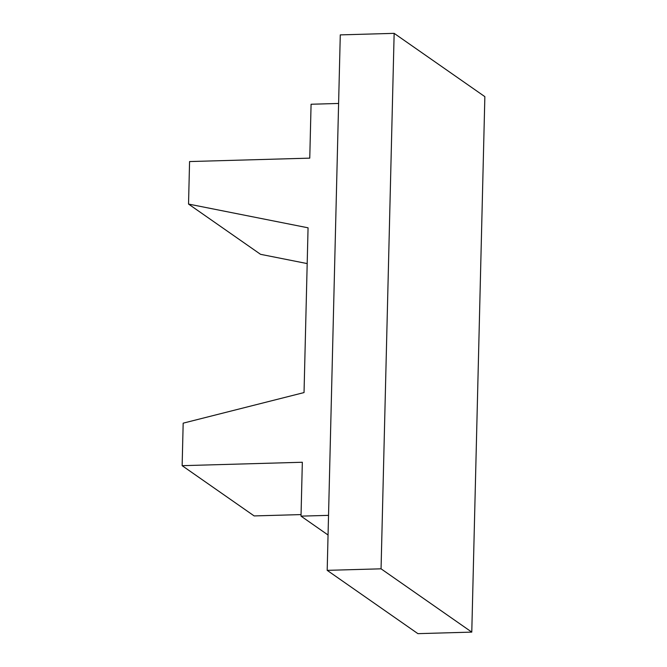 <?xml version="1.0" encoding="UTF-8"?>
<svg xmlns="http://www.w3.org/2000/svg" width="667" height="667" viewBox="0 0 667 667"><rect width="100%" height="100%" fill="white"/><g stroke="black" fill="none" stroke-linecap="round" stroke-linejoin="round"><path stroke-width="1" d="M328.531 515.358L301.017 516.141L302.334 462.256L182.141 465.674L183.175 423.161L304.035 392.571L308.062 227.814L188.536 204.069L260.547 254.319L307.187 263.582M338.603 103.46L311.08 104.244L309.763 158.137L189.57 161.556L188.536 204.069M301.059 514.591L254.152 515.924L182.141 465.674M301.017 516.141L328.056 535.009M471.777 632.116L417.909 633.65L327.189 570.352L381.057 568.818L471.777 632.116L484.859 96.648L394.147 33.35L381.057 568.818M394.147 33.35L340.278 34.884L327.189 570.352"/></g></svg>
